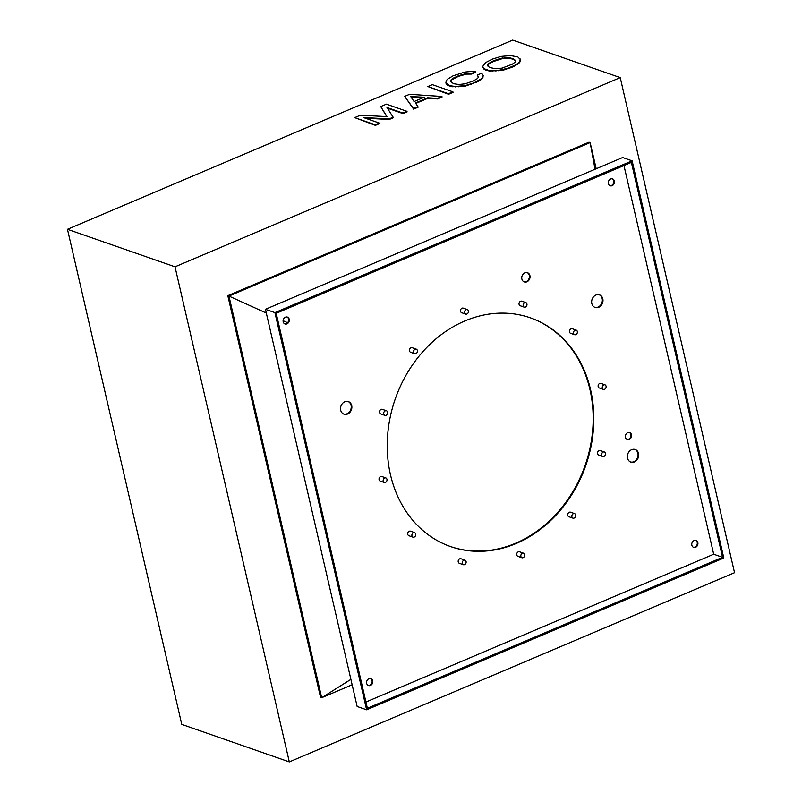 <?xml version="1.0" encoding="UTF-8"?>
<svg xmlns="http://www.w3.org/2000/svg" width="802" height="802" viewBox="0 0 802 802"><rect width="100%" height="100%" fill="white"/><g stroke="black" fill="none" stroke-linecap="round" stroke-linejoin="round"><path stroke-width="1.2" d="M596.197 168.761L590.152 142.596L228.961 296.078L227.818 295.677L320.539 697.319L321.682 697.72L352.138 684.778M595.044 169.252L590.152 142.596L589.009 142.195L227.818 295.677M266.314 313.061L228.961 296.078L321.682 697.72L350.885 679.374M348.068 401.491A6.667 5.554 -70.8 0 1 351.065 405.331A6.667 5.554 -70.8 0 1 349.411 411.957A6.667 5.554 -70.8 0 1 343.687 414.053M283.106 320.69L287.587 322.725M289.311 761.9L734.542 572.698L620.237 77.614L175.016 266.815L289.311 761.9L181.763 724.386L67.458 229.302L512.689 40.1L620.237 77.614M175.016 266.815L67.458 229.302M482.854 67.348L484.067 69.233L489.21 71.027L502.543 70.335L513.18 66.807L518.804 63.418L519.957 61.934L520.388 59.569L517.771 56.892L510.493 55.609L501.09 56.421L492.488 59.077L485.541 62.626L482.934 66.125L482.854 67.348L483.947 68.681L489.08 70.466L498.694 70.365L507.917 68.23L515.235 65.122L518.673 62.867L519.826 61.383L520.257 59.017M415.757 103.438L427.757 98.335L437.581 98.937L442.052 97.032L441.922 96.481L409.571 94.315L404.699 96.39L413.471 108.571L417.942 106.666L415.436 102.967L427.626 97.784L437.451 98.375L441.922 96.481M404.699 96.39L413.601 109.122L418.073 107.227L417.942 106.666M427.867 86.546L448.559 94.275L453.03 92.37L452.899 91.819L448.428 93.714L427.867 86.546L432.338 84.641L452.899 91.819M450.794 81.734L451.917 79.719L458.463 76.34L466.503 74.115L471.766 74.065L475.325 72.16L475.195 71.599L471.917 71.398L464.769 72.05L453.07 75.829L447.436 79.218L446.283 80.701L445.862 83.067L449.892 85.734L455.626 86.476L465.431 85.493L473.631 83.007L481.691 78.586L483.335 75.699L481.661 73.223L477.19 75.127L478.493 77.152L477.34 78.636L473.24 80.982L465.15 83.819L458.924 84.481L454.363 83.829L451.426 82.496L450.634 80.641L451.787 79.157L458.333 75.779L466.373 73.553L471.646 73.503L475.195 71.599M477.19 75.127L478.463 76.661M445.862 83.067L447.085 84.952L452.228 86.746L465.561 86.045L478.373 81.403L481.822 79.137L483.335 75.699M354.705 117.633L375.396 125.363L379.456 123.628L379.326 123.077L363.396 117.523L389.08 118.927L393.15 117.202L386.965 107.498L402.905 113.062L406.965 111.328L386.404 104.16L380.719 106.576L387.005 116.631L360.389 115.217L354.705 117.633L375.266 124.801L379.326 123.077M380.719 106.576L386.775 116.621M387.386 108.16L403.035 113.613L407.095 111.889L406.965 111.328M365.261 118.175L389.211 119.488L393.281 117.764L393.15 117.202M530.102 317.742A121.132 100.912 -70.8 0 1 589.941 389.491A121.132 100.912 -70.8 0 1 557.57 512.548A121.132 100.912 -70.8 0 1 450.313 546.483M527.175 272.61A4.872 4.06 -70.8 0 1 529.29 275.377A4.872 4.06 -70.8 0 1 528.107 280.189A4.872 4.06 -70.8 0 1 523.977 281.783M599.194 294.775A6.667 5.554 -70.8 0 1 602.192 298.615A6.667 5.554 -70.8 0 1 600.538 305.241A6.667 5.554 -70.8 0 1 594.813 307.336M629.349 432.519A3.669 3.048 -70.8 0 1 630.863 434.564A3.669 3.048 -70.8 0 1 630.001 438.133A3.669 3.048 -70.8 0 1 626.953 439.396M634.903 449.421A6.667 5.554 -70.8 0 1 637.891 453.25A6.667 5.554 -70.8 0 1 636.237 459.887A6.667 5.554 -70.8 0 1 630.522 461.982M627.525 458.153A6.667 5.554 -70.8 0 1 629.309 451.376A6.667 5.554 -70.8 0 1 635.224 449.521A6.667 5.554 -70.8 0 1 638.532 453.471A6.667 5.554 -70.8 0 1 636.738 460.248A6.667 5.554 -70.8 0 1 630.833 462.102A6.667 5.554 -70.8 0 1 627.525 458.153M366.634 709.8L274.936 312.62L632.116 160.831L723.815 558.012L366.634 709.8L357.151 706.492L265.452 309.311L622.633 157.523L632.116 160.831M722.562 557.33L367.376 708.256L276.199 313.301L631.374 162.375L722.562 557.33L713.7 554.242L365.943 702.021M695.715 540.408A3.629 3.028 -70.8 0 1 697.209 542.433A3.629 3.028 -70.8 0 1 696.367 545.982A3.629 3.028 -70.8 0 1 693.339 547.225M287.076 317.001A3.629 3.028 -70.8 0 1 288.57 319.026A3.629 3.028 -70.8 0 1 287.717 322.574A3.629 3.028 -70.8 0 1 284.69 323.828M612.237 178.826A3.629 3.028 -70.8 0 1 613.731 180.851A3.629 3.028 -70.8 0 1 612.888 184.4A3.629 3.028 -70.8 0 1 609.861 185.643M370.554 678.582A3.629 3.028 -70.8 0 1 372.048 680.607A3.629 3.028 -70.8 0 1 371.196 684.156A3.629 3.028 -70.8 0 1 368.168 685.409M590.573 389.712A121.132 100.912 -70.8 0 1 558.072 512.909A121.132 100.912 -70.8 0 1 450.624 546.593A121.132 100.912 -70.8 0 1 390.474 474.744A121.132 100.912 -70.8 0 1 422.975 351.537A121.132 100.912 -70.8 0 1 530.413 317.853A121.132 100.912 -70.8 0 1 590.573 389.712M602.823 298.835A6.667 5.554 -70.8 0 1 601.039 305.602A6.667 5.554 -70.8 0 1 595.124 307.457A6.667 5.554 -70.8 0 1 591.816 303.507A6.667 5.554 -70.8 0 1 593.61 296.73A6.667 5.554 -70.8 0 1 599.515 294.875A6.667 5.554 -70.8 0 1 602.823 298.835M691.845 545.2A3.629 3.028 -70.8 0 1 692.818 541.51A3.629 3.028 -70.8 0 1 696.036 540.498A3.629 3.028 -70.8 0 1 697.84 542.653A3.629 3.028 -70.8 0 1 696.868 546.352A3.629 3.028 -70.8 0 1 693.65 547.355A3.629 3.028 -70.8 0 1 691.845 545.2M529.922 275.597A4.872 4.06 -70.8 0 1 528.608 280.56A4.872 4.06 -70.8 0 1 524.287 281.913A4.872 4.06 -70.8 0 1 521.871 279.016A4.872 4.06 -70.8 0 1 523.175 274.063A4.872 4.06 -70.8 0 1 527.495 272.71A4.872 4.06 -70.8 0 1 529.922 275.597M274.936 312.62L265.452 309.311M340.69 410.223A6.667 5.554 -70.8 0 1 342.484 403.446A6.667 5.554 -70.8 0 1 348.389 401.591A6.667 5.554 -70.8 0 1 351.697 405.551A6.667 5.554 -70.8 0 1 349.913 412.318A6.667 5.554 -70.8 0 1 343.998 414.173A6.667 5.554 -70.8 0 1 340.69 410.223M608.367 183.618A3.629 3.028 -70.8 0 1 609.34 179.929A3.629 3.028 -70.8 0 1 612.558 178.916A3.629 3.028 -70.8 0 1 614.362 181.072A3.629 3.028 -70.8 0 1 613.39 184.771A3.629 3.028 -70.8 0 1 610.172 185.773A3.629 3.028 -70.8 0 1 608.367 183.618M631.495 434.784A3.669 3.048 -70.8 0 1 630.512 438.504A3.669 3.048 -70.8 0 1 627.254 439.526A3.669 3.048 -70.8 0 1 625.44 437.351A3.669 3.048 -70.8 0 1 626.422 433.621A3.669 3.048 -70.8 0 1 629.67 432.609A3.669 3.048 -70.8 0 1 631.495 434.784M283.196 321.803A3.629 3.028 -70.8 0 1 284.179 318.103A3.629 3.028 -70.8 0 1 287.397 317.091A3.629 3.028 -70.8 0 1 289.201 319.246A3.629 3.028 -70.8 0 1 288.229 322.945A3.629 3.028 -70.8 0 1 285.001 323.958A3.629 3.028 -70.8 0 1 283.196 321.803M366.674 683.384A3.629 3.028 -70.8 0 1 367.647 679.685A3.629 3.028 -70.8 0 1 370.875 678.672A3.629 3.028 -70.8 0 1 372.679 680.828A3.629 3.028 -70.8 0 1 371.707 684.527A3.629 3.028 -70.8 0 1 368.479 685.54A3.629 3.028 -70.8 0 1 366.674 683.384M525.851 302.595L521.741 301.161A2.426 2.015 109.2 0 0 520.147 305.732L524.257 307.166A2.426 2.015 109.2 0 0 525.851 302.595A2.426 2.015 109.2 0 0 524.257 307.166M576.247 330.143L572.137 328.71A2.426 2.015 109.2 0 0 570.543 333.281L574.653 334.715A2.426 2.015 109.2 0 0 576.247 330.143A2.426 2.015 109.2 0 0 574.653 334.715M465.01 560.157L460.899 558.723A2.426 2.015 109.2 0 0 459.305 563.295L463.416 564.728A2.426 2.015 109.2 0 0 465.01 560.157A2.426 2.015 109.2 0 0 463.416 564.728M574.563 513.601L570.453 512.167A2.426 2.015 109.2 0 0 568.859 516.739L572.969 518.172A2.426 2.015 109.2 0 0 574.563 513.601A2.426 2.015 109.2 0 0 572.969 518.172M414.614 532.608L410.504 531.165A2.426 2.015 109.2 0 0 408.91 535.746L413.02 537.18A2.426 2.015 109.2 0 0 414.614 532.608A2.426 2.015 109.2 0 0 413.02 537.18M604.367 451.967L600.257 450.534A2.426 2.015 109.2 0 0 598.663 455.105L602.773 456.538A2.426 2.015 109.2 0 0 604.367 451.967A2.426 2.015 109.2 0 0 602.773 456.538M416.298 349.151L412.188 347.717A2.426 2.015 109.2 0 0 410.584 352.289L414.704 353.722A2.426 2.015 109.2 0 0 416.298 349.151A2.426 2.015 109.2 0 0 414.704 353.722M386.494 410.774L382.384 409.341A2.426 2.015 109.2 0 0 380.78 413.922L384.9 415.356A2.426 2.015 109.2 0 0 386.494 410.774A2.426 2.015 109.2 0 0 384.9 415.356M604.989 384.82L600.878 383.386A2.426 2.015 109.2 0 0 599.274 387.957L603.395 389.391A2.426 2.015 109.2 0 0 604.989 384.82A2.426 2.015 109.2 0 0 603.395 389.391M467.305 309.552L463.195 308.118A2.426 2.015 109.2 0 0 461.601 312.69L465.711 314.123A2.426 2.015 109.2 0 0 467.305 309.552A2.426 2.015 109.2 0 0 465.711 314.123M523.556 553.2L519.445 551.766A2.426 2.015 109.2 0 0 517.851 556.337L521.962 557.771A2.426 2.015 109.2 0 0 523.556 553.2A2.426 2.015 109.2 0 0 521.962 557.771M385.872 477.932L381.762 476.498A2.426 2.015 109.2 0 0 380.168 481.07L384.278 482.503A2.426 2.015 109.2 0 0 385.872 477.932A2.426 2.015 109.2 0 0 384.278 482.503M623.956 165.523L713.7 554.242M487.786 66.015L488.899 64L493.009 61.654L502.824 58.476L509.681 58.356L513.43 59.348L515.445 60.912M411.115 97.172L423.075 97.724M489.811 67.579L495.907 68.761L502.142 68.11L512.408 64.14L515.034 62.225L515.415 60.471L513.3 58.787L509.551 57.794L500.969 58.265L492.879 61.102L488.769 63.438L487.686 65.894L489.811 67.579M514.824 60.15L514.694 59.589M513.43 59.348L513.3 58.787M511.887 58.807L511.756 58.255M509.681 58.356L509.551 57.794M507.325 58.155L507.195 57.604M504.819 58.225L504.689 57.674M502.824 58.476L502.704 57.924M501.1 58.817L500.969 58.265M498.142 59.679L498.012 59.117M495.446 60.621L495.315 60.07M493.009 61.654L492.879 61.102M490.824 62.787L490.694 62.225M488.899 64L488.769 63.438M488.197 64.701L488.067 64.14M487.746 65.483L487.616 64.932M484.067 69.233L483.947 68.681M485.461 70.035L485.34 69.473M487.004 70.576L486.874 70.015M489.21 71.027L489.08 70.466M492.749 71.318L492.618 70.756M495.917 71.157L495.786 70.606M498.824 70.917L498.694 70.365M502.543 70.335L502.423 69.774M504.689 69.824L504.558 69.263M508.047 68.792L507.917 68.23M510.744 67.839L510.613 67.288M513.18 66.807L513.049 66.255M515.365 65.684L515.235 65.122M517.691 64.29L517.561 63.739M518.804 63.418L518.673 62.867M519.957 61.934L519.826 61.383M520.298 60.802L520.167 60.24M414.083 101.543L424.238 97.232L410.734 96.601L414.083 101.543M437.581 98.937L437.451 98.375M413.601 109.122L413.471 108.571M427.757 98.335L427.626 97.784M448.559 94.275L448.428 93.714M464.107 74.536L463.977 73.974M461.16 75.388L461.03 74.837M466.503 74.115L466.373 73.553M468.749 73.954L468.629 73.393M471.766 74.065L471.646 73.503M447.085 84.952L446.955 84.39M448.478 85.754L448.348 85.192M450.022 86.285L449.892 85.734M452.228 86.746L452.097 86.185M455.757 87.037L455.626 86.476M458.924 86.877L458.794 86.325M461.832 86.636L461.711 86.085M465.561 86.045L465.431 85.493M467.696 85.533L467.576 84.982M471.055 84.511L470.934 83.949M473.751 83.558L473.631 83.007M476.198 82.526L476.067 81.964M478.373 81.403L478.243 80.842M480.709 80.01L480.578 79.458M481.822 79.137L481.691 78.586M482.974 77.654L482.844 77.102M450.764 81.203L450.634 80.641M451.205 80.411L451.085 79.859M451.917 79.719L451.787 79.157M453.842 78.506L453.711 77.944M456.017 77.373L455.897 76.822M458.463 76.34L458.333 75.779M389.211 119.488L389.08 118.927M403.035 113.613L402.905 113.062M375.396 125.363L375.266 124.801"/></g></svg>
